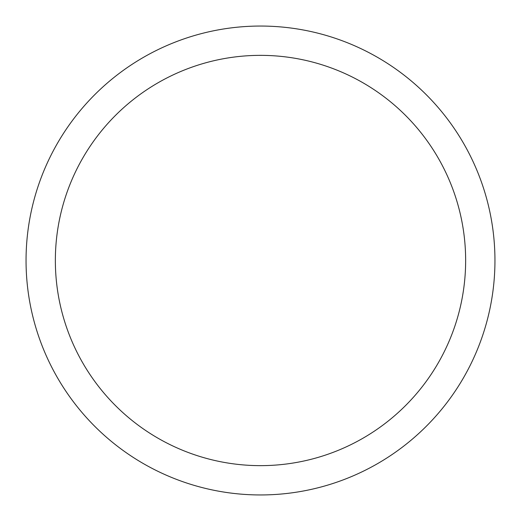 <?xml version="1.0" encoding="UTF-8"?>
<svg xmlns="http://www.w3.org/2000/svg" width="521" height="521" viewBox="0 0 521 521"><rect width="100%" height="100%" fill="white"/><g stroke="black" fill="none" stroke-linecap="round" stroke-linejoin="round"><path stroke-width="0.78" d="M260.5 26.05A234.45 234.45 0 0 1 494.95 260.5A234.45 234.45 0 0 1 260.5 494.95A234.45 234.45 0 0 1 26.05 260.5A234.45 234.45 0 0 1 260.5 26.05M260.5 465.644A205.144 205.144 0 0 1 55.356 260.5A205.144 205.144 0 0 1 260.5 55.356A205.144 205.144 0 0 1 465.644 260.5A205.144 205.144 0 0 1 260.5 465.644"/></g></svg>
